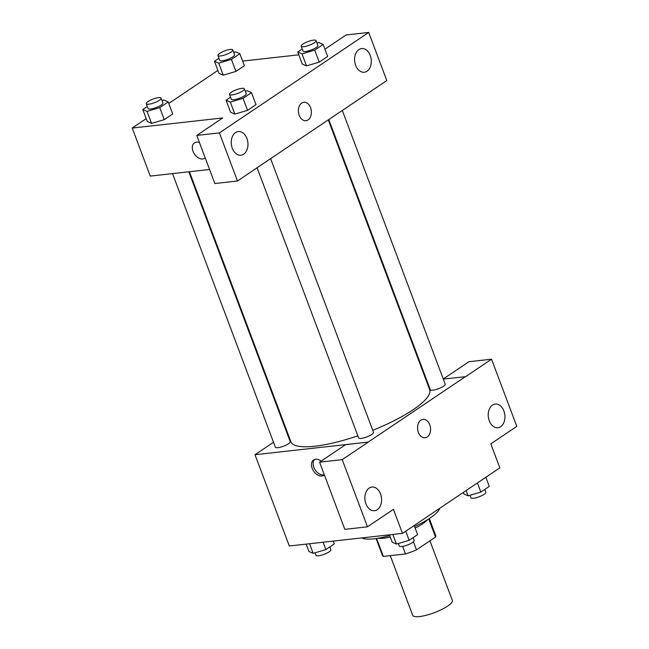 <?xml version="1.0" encoding="UTF-8"?>
<svg xmlns="http://www.w3.org/2000/svg" width="649" height="649" viewBox="0 0 649 649"><rect width="100%" height="100%" fill="white"/><g stroke="black" fill="none" stroke-linecap="round" stroke-linejoin="round"><path stroke-width="0.97" d="M390.268 555.649L412.675 615.268A21.174 5.192 -20.6 0 0 419.514 616.55A21.174 5.192 -20.6 0 0 441.62 609.533A21.174 5.192 -20.6 0 0 452.321 600.366L429.938 540.82M428.705 518.94L435.52 537.064A28.434 6.977 -20.6 0 0 435.641 535.36L429.322 518.543M435.52 537.064L416.471 549.881A28.434 6.977 -20.6 0 1 405.479 553.954L383.348 556.42A28.434 6.977 -20.6 0 1 382.407 555.366L376.079 538.548M413.421 541.761L416.471 549.881M376.607 538.475L383.348 556.42M402.631 546.369L405.479 553.954M427.626 519.622A29.116 7.139 159.4 0 1 422.548 523.832A29.116 7.139 159.4 0 1 415.149 528.099M390.268 537.072A29.116 7.139 159.4 0 1 378.067 538.24M361.907 537.899A42.347 10.384 -20.6 0 0 374.027 538.816A42.347 10.384 -20.6 0 0 389.724 535.612M414.557 526.526A42.347 10.384 -20.6 0 0 439.673 508.345M443.251 378.984L468.903 361.72L491.536 359.197L516.782 426.377L490.814 443.851L499.844 467.864L402.461 533.381L289.308 545.996L255 454.722L273.505 442.269M426.401 380.955L427.001 380.89M443.283 379.073L465.568 376.671L491.536 359.197M489.273 420.812A11.909 8.307 83.6 0 0 497.897 427.732A11.909 8.307 83.6 0 0 504.833 414.979A11.909 8.307 83.6 0 0 495.26 404.059A11.909 8.307 83.6 0 0 489.273 420.812M287.053 433.159L287.548 432.826M324.403 474.987A9.264 6.239 56.1 0 1 323.973 475.311A9.264 6.239 56.1 0 1 313.621 471.109A9.264 6.239 56.1 0 1 313.629 459.938A9.264 6.239 56.1 0 1 321.166 461.106M402.461 533.381L393.432 509.36L367.464 526.826L344.838 529.349L319.584 462.169L345.552 444.703L368.153 442.099L255 454.722M314.514 459.484A9.264 6.239 -123.9 0 0 315.089 469.754A9.264 6.239 -123.9 0 0 324.33 474.792M365.922 503.794A11.909 8.307 83.6 0 0 374.546 510.714A11.909 8.307 83.6 0 0 381.482 497.961A11.909 8.307 83.6 0 0 371.909 487.042A11.909 8.307 83.6 0 0 365.922 503.794M319.584 462.169L342.218 459.646L368.186 442.18M367.464 526.826L342.218 459.646M420.909 420.154A9.264 6.458 -96.4 0 1 423.043 419.359A9.264 6.458 -96.4 0 1 430.49 427.845A9.264 6.458 -96.4 0 1 425.095 437.767A9.264 6.458 -96.4 0 1 417.924 430.863A9.264 6.458 -96.4 0 1 420.909 420.154M465.536 376.59L368.153 442.099M425.095 437.767A9.264 6.458 83.6 0 0 430.482 427.845A9.264 6.458 83.6 0 0 423.043 419.359M172.52 173.608L275.363 447.202A7.942 1.947 -20.6 0 0 283.475 446.228A7.942 1.947 -20.6 0 0 290.225 441.612L188.81 171.79M328.759 119.521L430.311 389.7A7.942 1.947 -20.6 0 0 432.875 390.179A7.942 1.947 -20.6 0 0 441.166 387.55A7.942 1.947 -20.6 0 0 445.182 384.111L342.299 110.411M257.118 167.815L358.637 437.913A7.942 1.947 -20.6 0 0 361.201 438.399A7.942 1.947 -20.6 0 0 369.492 435.763A7.942 1.947 -20.6 0 0 373.508 432.323L270.625 158.624M189.411 171.725L290.898 441.734A74.116 18.172 -20.6 0 0 314.822 446.228A74.116 18.172 -20.6 0 0 357.85 435.82M372.745 430.303A74.116 18.172 -20.6 0 0 429.646 389.578L328.264 119.854M263.421 163.467L386.804 80.565L368.721 32.45L219.403 132.899L237.485 181.014L263.421 163.467M209.57 169.478L150.268 176.09L132.218 128.048L146.212 118.629M299.213 115.319A9.264 6.458 -96.4 0 1 303.87 102.291A9.264 6.458 -96.4 0 1 311.309 110.784A9.264 6.458 -96.4 0 1 305.922 120.706A9.264 6.458 -96.4 0 1 299.213 115.319M355.652 65.314A11.909 8.307 -96.4 0 1 361.639 48.561A11.909 8.307 -96.4 0 1 371.212 59.481A11.909 8.307 -96.4 0 1 364.276 72.242A11.909 8.307 -96.4 0 1 355.652 65.314M232.301 148.297A11.909 8.307 -96.4 0 1 238.288 131.544A11.909 8.307 -96.4 0 1 247.861 142.464A11.909 8.307 -96.4 0 1 240.925 155.216A11.909 8.307 -96.4 0 1 232.301 148.297M305.914 120.706A9.264 6.458 83.6 0 0 311.309 110.784A9.264 6.458 83.6 0 0 303.862 102.291M237.485 181.014L214.851 183.537L196.769 135.422L222.737 117.956L132.218 128.048M196.769 135.422L219.403 132.899M368.721 32.45L346.087 34.973L324.938 49.202M317.004 43.11L318.878 42.55L323.145 44.44L327.664 56.447L319.227 62.126L306.523 65.914L302.256 64.016L297.745 52.009L302.247 48.975M233.721 52.391L235.595 51.831L239.87 53.721L244.381 65.736L235.944 71.406L223.24 75.195L218.973 73.305L214.462 61.29L218.964 58.264M162.047 100.611L163.921 100.051L168.196 101.942L172.707 113.948L164.278 119.627L151.566 123.415M245.33 91.322L247.204 90.763L251.471 92.653L255.99 104.667L247.553 110.338L234.849 114.127M242.629 61.079L298.8 54.816M168.764 103.459L217.886 70.408M205.222 157.918A9.264 6.239 56.1 0 1 204.8 158.251A9.264 6.239 56.1 0 1 194.449 154.048A9.264 6.239 56.1 0 1 194.457 142.877A9.264 6.239 56.1 0 1 199.462 142.602M194.457 142.877A9.264 6.239 -123.9 0 0 194.449 154.048A9.264 6.239 -123.9 0 0 204.8 158.251M168.196 101.942L159.759 107.612L147.055 111.401L142.788 109.511L147.291 106.477M146.252 103.71L148.061 108.521A7.942 1.947 -20.6 0 0 150.625 109A7.942 1.947 -20.6 0 0 158.908 106.363A7.942 1.947 -20.6 0 0 162.923 102.931L161.114 98.129A7.942 1.947 -20.6 0 0 153.002 99.094A7.942 1.947 -20.6 0 0 146.252 103.71A7.942 1.947 -20.6 0 0 148.816 104.197A7.942 1.947 -20.6 0 0 157.107 101.56A7.942 1.947 -20.6 0 0 161.114 98.129M172.707 113.948L164.278 119.627L151.574 123.407L147.299 121.517L142.788 109.511M159.759 107.612L164.278 119.627M147.055 111.401L151.574 123.407M239.87 53.721L231.433 59.4L218.729 63.18L214.462 61.29M217.926 55.498L219.727 60.3A7.942 1.947 -20.6 0 0 222.291 60.787A7.942 1.947 -20.6 0 0 230.582 58.15A7.942 1.947 -20.6 0 0 234.597 54.711L232.788 49.908A7.942 1.947 -20.6 0 0 224.676 50.882A7.942 1.947 -20.6 0 0 217.926 55.498A7.942 1.947 -20.6 0 0 220.49 55.976A7.942 1.947 -20.6 0 0 228.781 53.348A7.942 1.947 -20.6 0 0 232.788 49.908M244.381 65.736L235.944 71.406L223.248 75.195L218.729 63.18M231.433 59.4L235.944 71.406M251.471 92.653L243.042 98.332L230.338 102.112L226.071 100.222L230.573 97.196M229.535 94.43L231.336 99.232A7.942 1.947 -20.6 0 0 233.9 99.711A7.942 1.947 -20.6 0 0 242.191 97.082A7.942 1.947 -20.6 0 0 246.206 93.643L244.397 88.84A7.942 1.947 -20.6 0 0 236.285 89.813A7.942 1.947 -20.6 0 0 229.535 94.43A7.942 1.947 -20.6 0 0 232.099 94.908A7.942 1.947 -20.6 0 0 240.39 92.28A7.942 1.947 -20.6 0 0 244.397 88.84M255.99 104.667L247.553 110.338L234.849 114.119L230.582 112.228L226.071 100.222M243.042 98.332L247.553 110.338M230.338 102.112L234.849 114.119M323.145 44.44L314.716 50.111L302.012 53.899L297.745 52.009M301.209 46.209L303.01 51.02A7.942 1.947 -20.6 0 0 305.574 51.498A7.942 1.947 -20.6 0 0 313.865 48.862A7.942 1.947 -20.6 0 0 317.88 45.43L316.071 40.627A7.942 1.947 -20.6 0 0 307.951 41.593A7.942 1.947 -20.6 0 0 301.209 46.209A7.942 1.947 -20.6 0 0 303.773 46.696A7.942 1.947 -20.6 0 0 312.064 44.059A7.942 1.947 -20.6 0 0 316.071 40.627M327.664 56.447L319.227 62.126L306.523 65.906L302.012 53.899M314.716 50.111L319.227 62.126M333.262 541.096L334.316 543.911L325.887 549.581L313.183 553.362L308.916 551.472L306.15 544.122M323.121 542.223L325.887 549.581M309.565 543.74L313.183 553.362M315.057 552.81L315.99 555.293A7.942 1.947 -20.6 0 0 318.554 555.771A7.942 1.947 -20.6 0 0 326.845 553.143A7.942 1.947 -20.6 0 0 330.852 549.703L329.814 546.937M414.167 525.503L417.599 534.622L409.162 540.301L396.466 544.081L392.191 542.191L389.424 534.833M405.739 531.174L409.162 540.301M392.84 534.452L396.466 544.081M398.34 543.521L399.273 546.004A7.942 1.947 -20.6 0 0 401.836 546.482A7.942 1.947 -20.6 0 0 410.119 543.854A7.942 1.947 -20.6 0 0 414.135 540.414L413.097 537.656M485.841 477.283L489.273 486.409L480.836 492.08L468.14 495.86L463.865 493.97L463.297 492.453M477.413 482.961L480.836 492.08M466.136 490.547L468.14 495.86M470.006 495.309L470.939 497.791A7.942 1.947 -20.6 0 0 473.502 498.27A7.942 1.947 -20.6 0 0 481.793 495.633A7.942 1.947 -20.6 0 0 485.809 492.202L484.771 489.435"/></g></svg>
